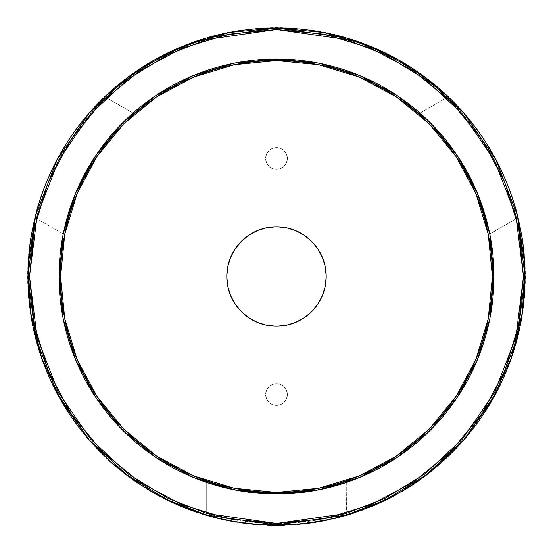 <?xml version="1.0" encoding="UTF-8"?>
<svg xmlns="http://www.w3.org/2000/svg" width="553" height="553" viewBox="0 0 553 553"><rect width="100%" height="100%" fill="white"/><g stroke="black" fill="none" stroke-linecap="round" stroke-linejoin="round"><path stroke-width="0.41" stroke-dasharray="2.77 2.07" d="M276.5 383.678A10.873 10.873 0 0 1 287.373 394.552A10.873 10.873 0 0 1 276.5 405.425A10.873 10.873 0 0 0 287.373 394.552A10.873 10.873 0 0 0 276.5 383.678A10.873 10.873 0 0 0 265.627 394.552A10.873 10.873 0 0 0 276.5 405.425A10.873 10.873 0 0 1 265.627 394.552A10.873 10.873 0 0 1 276.5 383.678L280.661 384.508L284.187 386.865L286.544 390.39L287.373 394.552L286.544 398.713L284.187 402.245L280.661 404.602L276.5 405.425L272.339 404.602L268.813 402.245L266.456 398.713L265.627 394.552L266.456 390.39L268.813 386.865L272.339 384.508L276.5 383.678L280.661 384.508L284.187 386.865L286.544 390.39L287.373 394.552L286.544 398.713L284.187 402.245L280.661 404.602L276.5 405.425L272.339 404.602L268.813 402.245L266.456 398.713L265.627 394.552L266.456 390.39L268.813 386.865L272.339 384.508L276.5 383.678M276.5 147.561A10.873 10.873 0 0 1 287.373 158.441A10.873 10.873 0 0 1 276.5 169.315A10.873 10.873 0 0 0 287.373 158.441A10.873 10.873 0 0 0 276.5 147.561A10.873 10.873 0 0 0 265.627 158.441A10.873 10.873 0 0 0 276.5 169.315A10.873 10.873 0 0 1 265.627 158.441A10.873 10.873 0 0 1 276.5 147.561L272.339 148.391L268.813 150.748L266.456 154.28L265.627 158.441L266.456 162.596L268.813 166.128L272.339 168.485L276.5 169.315L280.661 168.485L284.187 166.128L286.544 162.596L287.373 158.441L286.544 154.28L284.187 150.748L280.661 148.391L276.5 147.561L272.339 148.391L268.813 150.748L266.456 154.28L265.627 158.441L266.456 162.596L268.813 166.128L272.339 168.485L276.5 169.315L280.661 168.485L284.187 166.128L286.544 162.596L287.373 158.441L286.544 154.28L284.187 150.748L280.661 148.391L276.5 147.561M271.371 521.935L303.286 522.246L249.023 522.246L271.371 521.935M271.371 522.246L303.286 522.246L271.371 522.246M280.945 521.935L303.286 521.935L280.945 521.935M304.129 235.177L295.523 230.573L286.198 227.739L276.5 226.785A49.708 49.708 0 0 0 226.792 276.493A49.708 49.708 0 0 0 276.5 326.208A49.708 49.708 0 0 0 326.208 276.493A49.708 49.708 0 0 0 276.5 226.785L266.802 227.739L257.477 230.573L248.885 235.163M302.311 523.698L307.565 523.09L305.187 523.38L307.565 523.09L307.565 521.935L245.435 521.935L307.565 521.935L307.565 523.09L288.396 524.756L264.597 524.756L245.435 523.09L245.435 521.935L245.435 523.09L258.113 524.362L247.799 523.38M480.018 199.833L464.838 167.759L444.647 138.575L419.976 113.068L446.783 97.591L470.582 123.734L490.4 153.001L505.836 184.799L516.578 218.483L489.771 233.954L516.578 218.483A246.991 246.991 0 0 0 446.783 97.591L448.186 96.782A248.546 248.546 0 0 1 517.981 217.668A248.546 248.546 0 0 0 104.814 96.782L106.217 97.591A246.991 246.991 0 0 0 36.422 218.483L35.019 217.668A248.546 248.546 0 0 1 104.814 96.782A248.546 248.546 0 0 0 206.704 515.037L206.704 513.419A246.991 246.991 0 0 0 346.296 513.419L346.296 515.037A248.546 248.546 0 0 0 363.183 509.437L362.733 509.603M368.215 507.502L367.648 507.723A248.546 248.546 0 0 0 369.922 506.811M370.496 506.583L370.565 506.555A248.546 248.546 0 0 0 395.554 494.672L379.095 502.877M402.591 490.677L402.93 490.483A248.546 248.546 0 0 0 406.614 488.258L425.865 475.151L419.243 479.963M406.96 488.05A248.546 248.546 0 0 0 413.796 483.681L411.418 485.23M419.471 479.804L416.402 481.926A248.546 248.546 0 0 0 420.266 479.237M422.388 477.716A248.546 248.546 0 0 0 430.994 471.191L417.467 481.2L400.966 491.624A248.546 248.546 0 0 0 406.614 488.258L413.402 483.937M276.597 525.039L276.5 525.039A248.546 248.546 0 0 0 346.296 515.037A248.546 248.546 0 0 1 276.5 525.039L280.537 525.004A248.546 248.546 0 0 0 284.387 524.915L282.555 524.963L284.387 524.915A248.546 248.546 0 0 1 280.537 525.004M288.389 524.756L298.53 524.064M278.415 525.032L278.415 525.032A248.546 248.546 0 0 0 284.387 524.915L284.387 524.915M327.756 519.696L319.731 521.251M298.102 524.099L299.104 524.009M298.71 524.044L298.24 524.085M308.567 522.965L303.673 523.553M309.97 522.779L309.417 522.848M321.507 520.933L310.454 522.709M313.447 522.281L320.74 521.071M305.256 523.373L314.505 522.433M311.996 522.495L310.869 522.654M319.046 521.368L316.171 521.852M345.279 515.334L347.146 514.788M345.708 515.534L348.971 514.242L334.731 518.12M334.807 518.106L339.134 517.338M346.24 515.057L342.183 516.205M357.473 511.808L349.033 514.221L363.293 509.728M350.92 513.633L352.773 513.046L350.92 513.633M356.208 511.912L352.773 513.046M360.833 510.295L348.625 514.345M350.395 514.124L357.66 511.746L356.471 511.822M362.761 509.59L363.183 509.437M394.821 495.066L387.57 498.841M389.188 498.025L395.761 494.555L368.519 507.377M372.833 505.615L381.992 501.543M380.879 502.062L378.141 503.306M379.33 502.774L382.773 501.516L395.554 494.672M381.84 501.612L388.489 498.384M377.36 503.659L373.296 505.753L377.284 503.686M386.955 499.152L384.328 500.43M417.266 481.338L413.202 484.069M417.086 481.456L430.649 471.467M415.787 482.34L416.582 481.801M408.93 486.82L409.676 486.716M414.28 483.357L408.218 487.269M421.497 478.359L421.061 478.677M430.013 471.965L430.13 471.875A248.546 248.546 0 0 1 424.911 475.863L422.25 477.82M418.732 480.322L421.213 478.566M418.552 480.446L403.531 490.124M276.5 493.974A217.474 217.474 0 0 0 493.974 276.493A217.474 217.474 0 0 0 276.5 59.019A217.474 217.474 0 0 0 59.026 276.493A217.474 217.474 0 0 0 276.5 493.974L311.871 491.078L346.296 482.465L346.296 513.419L311.761 520.954L276.5 523.484L241.239 520.954L206.704 513.419L206.704 482.465L241.129 491.078L276.5 493.974M270.417 524.963L276.5 525.039A248.546 248.546 0 0 1 206.704 515.037A248.546 248.546 0 0 0 276.5 525.039L276.182 525.039M106.217 97.591L133.024 113.068L108.353 138.575L88.162 167.759L72.982 199.833L63.229 233.954L36.422 218.483L47.164 184.799L62.6 153.001L82.418 123.734L106.217 97.591L133.024 113.068L106.217 97.591M489.758 233.878L489.771 233.954A217.474 217.474 0 0 0 419.976 113.068A217.474 217.474 0 0 1 489.771 233.954L517.981 217.668L489.799 234.071M270.666 525.281L269.325 525.246M254.532 524.064L276.583 525.039M271.627 524.991L270.438 524.963M258.113 524.362A248.546 248.546 0 0 1 240.894 522.474A248.546 248.546 0 0 0 258.113 524.362A248.546 248.546 0 0 1 240.894 522.474L240.852 522.785A248.857 248.857 0 0 0 258.092 524.666L258.092 524.666A248.857 248.857 0 0 1 240.852 522.785L240.894 522.474A248.546 248.546 0 0 0 258.113 524.362M222.679 519.143A248.546 248.546 0 0 1 201.907 513.585A248.546 248.546 0 0 0 237.348 521.935A248.546 248.546 0 0 1 222.679 519.143L222.61 519.447A248.857 248.857 0 0 0 237.299 522.246L237.348 521.935A248.546 248.546 0 0 1 201.907 513.585L201.817 513.882A248.857 248.857 0 0 0 216.209 517.94L216.285 517.636A248.546 248.546 0 0 1 201.907 513.585L201.817 513.882A248.857 248.857 0 0 0 222.61 519.447L222.679 519.143A248.546 248.546 0 0 1 216.285 517.636L216.209 517.94A248.857 248.857 0 0 0 237.299 522.246L237.348 521.935A248.546 248.546 0 0 1 222.679 519.143M196.668 511.871L180.962 505.947L163.259 497.741A248.546 248.546 0 0 0 169.149 500.659L190.598 509.728L182.967 506.769M180.741 505.85L176.234 503.921M180.541 505.767L196.287 511.739M179.096 505.159L179.981 505.532M195.527 511.484L195.665 511.525A248.546 248.546 0 0 1 189.479 509.306L170.766 501.426L172.101 502.394M171.133 501.599L171.61 501.82M185.531 507.792L185.034 507.599M188.587 508.974L186.402 508.138M182.386 506.534L185.207 507.668M174.292 503.05L176.891 504.205M165.278 498.765L164.932 498.592M182.193 506.451L165.907 499.083M118.701 468.522L109.812 460.856A248.546 248.546 0 0 0 114.906 465.343L123.775 472.58L114.906 465.343A248.546 248.546 0 0 1 109.812 460.856L118.501 468.757A248.857 248.857 0 0 0 124.591 473.61L143.51 486.834A248.857 248.857 0 0 0 149.676 490.608L159.935 496.359L149.835 490.345A248.546 248.546 0 0 1 143.676 486.571L132.72 479.61L143.676 486.571A248.546 248.546 0 0 0 149.835 490.345L149.676 490.608A248.857 248.857 0 0 1 143.51 486.834L132.72 479.61L124.784 473.361A248.546 248.546 0 0 1 118.701 468.522A248.546 248.546 0 0 0 124.784 473.361L124.591 473.61A248.857 248.857 0 0 1 118.501 468.757L118.701 468.522M132.831 479.306L126.139 474.398L132.831 479.306M160.08 496.089L149.835 490.345L160.08 496.089A248.546 248.546 0 0 1 154.128 492.827A248.546 248.546 0 0 0 160.08 496.089L122.953 471.937M148.909 489.792L153.782 492.633L148.909 489.792M146.338 488.23L144.886 487.331M131.137 478.096A248.546 248.546 0 0 0 137.621 482.617A248.546 248.546 0 0 1 131.137 478.096M125.019 473.541L130.736 477.813L125.019 473.541M307.565 521.935L305.201 521.935L307.565 521.935M304.185 521.935L305.201 521.935M248.871 317.816L257.477 322.42L266.802 325.247L276.5 326.208L286.198 325.247L295.523 322.42L304.115 317.83M317.823 304.129L322.427 295.516L325.254 286.191L326.208 276.493L325.254 266.802L322.427 257.477L317.83 248.878M235.177 248.864L230.573 257.477L227.746 266.802L226.792 276.493L227.746 286.191L230.573 295.516L235.17 304.115M170.234 501.523L169.149 500.659L180.119 505.933L189.396 509.61M188.739 509.361L183.644 507.377M182.628 506.97L181.08 506.327M190.598 509.728L185.843 508.248L190.598 509.728M185.96 507.965L171.167 501.958M177.478 504.799L181.114 506.348M181.999 506.707L184.723 507.806M185.843 508.248L186.492 508.504M170.787 501.44L172.28 502.131L170.635 501.709L171.465 502.096M164.815 498.882L164.718 498.834A248.857 248.857 0 0 0 169.011 500.942A248.857 248.857 0 0 1 164.718 498.834L165.948 499.449M166.031 499.49L166.647 499.788M168.202 500.548L168.9 500.887M169.253 501.053L185.144 507.979M189.181 509.195L195.665 511.532A248.546 248.546 0 0 1 189.479 509.306L189.375 509.596A248.857 248.857 0 0 0 190.363 509.97A248.857 248.857 0 0 0 195.568 511.822A248.857 248.857 0 0 1 190.37 509.97A248.857 248.857 0 0 1 189.375 509.596L189.479 509.306M179.414 505.629L185.324 508.048M185.338 508.055L187.322 508.822M179.773 505.449L177.423 504.44M171.333 502.034L173.601 503.078M173.815 503.182L175.329 503.859M177.022 504.606L179.193 505.539M181.75 506.272L188.684 509.009M189.437 509.624L188.919 509.431M182.124 506.762L174.81 503.624M173.939 503.23L173.566 503.064M195.105 511.663L194.476 511.442M194.117 511.318L191.144 510.253M195.665 511.525L180.845 506.23L163.259 497.741A248.546 248.546 0 0 0 169.149 500.659L169.971 501.398L169.349 501.101M183.485 507.315L194.034 511.29M194.85 511.573L195.499 511.802M163.488 498.212L166.93 499.933M168.748 500.811L179.137 505.511M179.884 505.829L179.421 505.636M193.757 511.193L191.435 510.357M194.815 511.566L194.338 511.394M190.398 509.984L193.052 510.944M183.465 507.308L187.667 508.954M171.596 502.159L177.084 504.633M167.683 500.299L168.61 500.748M184.156 507.585L182.158 506.776M181.902 506.672L181.225 506.389M187.495 508.891L185.939 508.29M185.241 508.013L184.709 507.806M187.564 508.919L187.958 509.064M166.114 499.525L166.764 499.85M185.96 508.297L186.596 508.546M181.356 506.444L183.105 507.163M174.589 503.527L179.656 505.732M181.28 506.41L173.856 503.195M270.355 525.274L275.131 525.35M277.903 525.35L278.415 525.343A248.857 248.857 0 0 0 278.512 525.343A248.857 248.857 0 0 0 491.002 150.333A248.857 248.857 0 0 0 59.987 153.81A248.857 248.857 0 0 0 278.512 525.343M278.823 525.343A248.857 248.857 0 0 0 279.452 525.336A248.857 248.857 0 0 1 278.823 525.343M280.544 525.315A248.857 248.857 0 0 0 284.394 525.226A248.857 248.857 0 0 1 280.544 525.315M271.696 525.302L274.627 525.343M308.968 522.91L306.086 523.269M312.376 522.44L308.491 522.972M305.609 523.643L306.493 523.539M306.963 523.477L308.201 523.325M309.376 522.855L309.756 522.806M315.265 521.997L315.058 522.343L315.265 521.997M309.203 523.193L308.076 523.338L309.203 523.193M305.83 523.615L305.339 523.677L305.83 523.615M304.433 523.781L305.927 523.601M317.878 521.576L320.546 521.106M325.116 520.242L322.42 521.078L327.576 520.055M317.643 521.928L320.54 521.424M318.362 521.804L318.016 521.866M317.94 521.873L315.77 522.232M328.8 519.474L314.318 522.143L315.003 522.357L310.71 522.675M317.436 521.963L325.275 520.525M327.756 520.014L328.116 519.938M328.254 519.91L328.634 519.827M307.115 523.145L300.051 523.919M298.738 524.355L305.45 523.663M303.155 523.608L308.539 522.965M310.71 522.986L309.251 523.186M316.15 522.17L317.491 521.949M305.422 523.663L308.152 523.332M321.424 521.265L320.291 521.465M319.862 521.541L318.915 521.707M325.385 520.504L324.874 520.601M324.825 520.615L325.192 520.539M318.224 521.832L318.715 521.742M300.777 524.161L302.968 523.94M322.482 521.064L309.3 523.179M318.659 521.755L320.837 521.368M308.304 523.311L311.47 522.882M312.134 522.785L323.007 520.967M306.735 523.504L307.344 523.428M304.233 523.802L304.717 523.746M316.482 522.115L315.272 522.309M317.816 521.894L317.007 522.032M309.21 522.875L320.671 521.085M306.189 523.573L317.401 521.652M306.279 523.56L304.081 523.815M320.374 521.133L319.689 521.258M322.945 520.663L322.42 520.76L322.945 520.663M348.971 514.242L340.42 516.682L342.245 516.509M339.977 517.117L341.574 516.689M341.706 516.654L347.955 514.871M339.1 517.352L334.703 518.451L339.017 517.048M341.657 516.35L354.01 512.645M352.869 513.343L353.595 513.108M356.312 512.202L355.012 512.645M360.888 510.606L362.07 510.177M355.047 512.631L356.215 512.237M349.247 514.484L349.724 514.331M346.005 515.444L346.703 515.244M348.729 514.636L345.3 515.652M340.067 517.096L344.09 515.997M355.655 512.424L356.713 512.071M353.637 513.094L354.1 512.942M343.102 516.274L349.157 514.511M344.277 515.942L343.925 516.046M356.74 512.057L355.116 512.61M354.743 512.403L357.3 511.539M357.66 511.746L353.858 513.025M351.895 513.654L349.13 514.518M357.521 511.463L356.782 511.719M356.436 511.836L354.549 512.465M353.644 512.762L350.858 513.661M347.249 514.76L349.067 514.214M348.528 514.698L341.574 516.371M355.586 512.119L353.899 512.679M350.326 513.82L353.927 512.672M341.457 516.405L347.685 514.629M379.42 503.071L383.029 501.398L379.476 502.705M377.727 503.493L375.065 504.661M374.713 505.152L375.535 504.799M375.916 504.633L377.105 504.108M378.1 503.327L378.452 503.168M386.118 499.905L380.423 502.615M378.031 503.693L376.994 504.156L378.031 503.693M374.913 505.062L374.464 505.255L374.913 505.062M373.621 505.615L375.01 505.02M385.883 499.677L395.236 494.845L389.955 497.631L394.752 495.46M392.858 496.47L388.393 498.778M375.86 504.654L368.326 507.785M385.572 500.175L391.095 497.396M392.001 496.926L392.678 496.566M395.36 495.129L395.706 494.942M376.019 504.246L377.948 503.389M372.349 505.815L377.333 503.665M391.04 497.071L392.077 496.532M385.766 500.078L393.19 496.297M394.628 495.529L395.388 495.115M384.404 500.742L385.621 500.154M374.54 505.221L377.063 504.129M384.052 500.907L380.381 502.629M389.201 498.371L388.171 498.889M387.784 499.083L386.92 499.511M392.775 496.511L392.319 496.76M386.291 499.822L386.734 499.601M374.844 505.096L375.584 504.771M370.227 507.025L372.266 506.189M390.155 497.88L380.118 502.753M386.685 499.629L388.662 498.64M380.727 502.47L382.897 501.46M375.757 504.702L376.317 504.454M377.208 504.066L378.072 503.679M373.441 505.691L373.89 505.504M384.701 500.596L383.595 501.129M385.939 499.995L385.185 500.361M382.704 501.212L385.669 499.781M386.084 499.58L390.632 497.638L382.144 501.813L390.632 497.638M380.858 502.069L373.178 505.47L382.22 501.433L378.121 503.659M375.252 504.917L382.144 501.813L378.611 503.092M375.369 504.868L373.296 505.753M385.448 499.891L382.012 501.53M388.165 498.543L387.529 498.861M382.22 501.433L388.31 498.467M373.178 505.47L375.653 504.405M414.771 483.032L417.404 481.622L425.865 475.151L425.119 476.098M407.927 487.815L406.614 488.258A248.546 248.546 0 0 1 400.966 491.624L417.639 481.456L430.13 471.875A248.546 248.546 0 0 1 424.911 475.863L424.911 475.863M424.552 476.52L420.121 479.721M419.222 480.357L417.847 481.31M425.865 475.151L422.05 478.345L425.865 475.151M421.87 478.096L403.455 490.165M407.001 488.389L408.798 487.269M414.612 483.509L417.881 481.29M418.669 480.744L421.186 478.967M422.05 478.345L422.61 477.944M402.771 490.933L402.674 490.988A248.857 248.857 0 0 0 406.78 488.527A248.857 248.857 0 0 1 402.674 490.988L403.863 490.29M403.939 490.241L404.526 489.889M406.013 488.997L406.669 488.589M408.252 487.615L408.397 487.152M402.515 490.725L416.188 482.071M425.948 475.476A248.857 248.857 0 0 0 430.324 472.117A248.857 248.857 0 0 1 425.948 475.476M422.326 477.764L419.409 479.845M413.637 484.158L414.197 483.785M408.563 487.414L421.586 478.684M421.607 478.663L423.328 477.419M424.123 476.831L412.179 485.112M408.135 487.317L409.552 486.426L408.301 487.58L409.082 487.096M408.957 487.172L411.066 485.831M411.266 485.7L412.656 484.801M418.165 480.716L424.22 476.375M424.656 476.057L430.13 471.875M411.377 485.631L411.031 485.852M429.937 472.414L429.411 472.829M429.114 473.064L426.605 474.986M423.633 477.198L429.038 473.119M429.729 472.587L430.269 472.158M401.485 491.686L404.803 489.723M406.524 488.679L416.112 482.499M416.782 482.043L416.368 482.327M407.789 487.898L406.614 488.258M428.81 473.292L426.854 474.799M429.695 472.608L429.301 472.919M425.969 475.462L428.222 473.748M409.199 487.02L414.259 483.744M405.515 489.294L406.393 488.762M407.685 487.967L407.091 488.334M420.57 479.403L418.808 480.647M418.586 480.799L417.985 481.221M423.48 477.308L422.699 477.875M421.524 478.725L421.054 479.057M404.022 490.193L404.644 489.82M418.027 481.186L411.301 485.679M132.927 113.144L133.024 113.068A217.474 217.474 0 0 0 63.229 233.954A217.474 217.474 0 0 1 133.024 113.068L104.876 96.72M35.019 217.668L63.229 233.954M206.704 482.465A217.474 217.474 0 0 0 346.296 482.465A217.474 217.474 0 0 1 206.704 482.465L206.704 515.037L206.704 482.465L206.704 515.037L201.907 513.585M346.551 514.961L346.199 482.499M448.124 96.72L420.073 113.144M74.399 196.177L79.383 184.626M92.365 160.785L100.535 148.695M116.801 128.87L127.059 118.501M425.941 118.501L436.199 128.87M452.465 148.695L460.635 160.785M473.617 184.626L478.601 196.177M430.047 471.937L400.973 491.631M328.164 487.746L315.798 490.393M237.202 490.393L224.836 487.746M196.799 511.912L163.259 497.741M122.884 471.882L109.812 460.856"/><path stroke-width="0.83" d="M276.5 326.208A49.708 49.708 0 0 1 226.792 276.493A49.708 49.708 0 0 1 276.5 226.785L286.198 227.739L295.523 230.573L304.115 235.163L311.65 241.35L317.83 248.878L322.427 257.477L325.254 266.802L326.208 276.493L325.254 286.191L322.427 295.516L317.83 304.115L311.65 311.643L304.115 317.83L295.523 322.42L286.198 325.247L276.5 326.208L266.802 325.247L257.477 322.42L248.885 317.83L241.35 311.643L235.17 304.115L230.573 295.516L227.746 286.191L226.792 276.493L227.746 266.802L230.573 257.477L235.17 248.878L241.35 241.35L248.885 235.163L257.477 230.573L266.802 227.739L276.5 226.785A49.708 49.708 0 0 1 326.208 276.493A49.708 49.708 0 0 1 276.5 326.208M264.604 524.756L258.113 524.362L264.611 524.756M356.346 511.864L363.183 509.437A248.546 248.546 0 0 0 367.648 507.723L368.519 507.377M369.922 506.811L372.349 505.815L369.922 506.811A248.546 248.546 0 0 0 370.565 506.548L368.388 507.433M392.077 496.532L395.554 494.672A248.546 248.546 0 0 0 402.93 490.483L403.531 490.124M406.614 488.258A248.546 248.546 0 0 0 406.96 488.05L411.418 485.23M418.732 480.322L413.796 483.681A248.546 248.546 0 0 0 416.402 481.926L419.409 479.845M420.266 479.237A248.546 248.546 0 0 0 422.388 477.716M430.994 471.191A248.546 248.546 0 0 0 517.981 217.668L524.749 264.403M288.396 524.756L298.461 524.071L276.5 525.039L346.095 515.099L385.413 499.905L425.623 475.331L463.76 439.925L495.806 393.46L517.394 337.676L525.046 276.493L517.394 215.317L495.806 159.534L463.76 113.068L425.623 77.662L385.413 53.088L346.095 37.894L276.5 27.954A248.546 248.546 0 0 1 525.046 276.493A248.546 248.546 0 0 1 276.5 525.039L276.5 523.484L276.5 525.039A248.546 248.546 0 0 1 27.954 276.493A248.546 248.546 0 0 1 276.5 27.954L276.5 29.503L345.66 39.387L384.729 54.484L424.697 78.906L462.591 114.091L494.43 160.266L515.894 215.698L523.491 276.493L515.894 337.295L494.43 392.727L462.591 438.902L424.697 474.087L384.729 498.509L345.66 513.606L276.5 523.484L324.687 518.742L371.022 504.689L413.72 481.863L451.151 451.144L481.863 413.72L504.689 371.015L518.742 324.68L523.491 276.493L518.742 228.313L504.689 181.978L481.863 139.273L451.151 101.849L413.72 71.13L371.022 48.305L324.687 34.251L276.5 29.503L228.313 34.251L181.978 48.305L139.28 71.13L101.849 101.849L71.137 139.273L48.311 181.978L34.258 228.313L29.509 276.493L34.258 324.68L48.311 371.015L71.137 413.72L101.849 451.144L139.28 481.863L181.978 504.689L228.313 518.742L276.5 523.484L207.34 513.606L168.271 498.509L128.303 474.087L90.409 438.902L58.57 392.727L37.106 337.295L29.509 276.493L37.106 215.698L58.57 160.266L90.409 114.091L128.303 78.906L168.271 54.484L207.34 39.387L276.5 29.503L276.5 27.954L206.905 37.894L167.587 53.088L127.377 77.662L89.24 113.068L57.194 159.534L35.606 215.317L27.954 276.493L35.606 337.676L57.194 393.46L89.24 439.925L127.377 475.331L167.587 499.905L206.905 515.099L276.5 525.039L280.537 525.004L267.645 525.191L278.512 525.343A248.857 248.857 0 0 0 278.823 525.343A248.857 248.857 0 0 1 278.415 525.343L276.5 525.039L278.415 525.032A248.546 248.546 0 0 0 284.387 524.915L284.387 524.915M298.53 524.064L298.973 524.023M298.454 524.071L302.332 523.691M298.24 524.085L311.664 522.537L327.756 519.696M304.046 523.511L298.89 524.03M303.673 523.553L303.244 523.594M310.454 522.709L309.97 522.779M321.01 521.023L320.159 521.175M308.539 522.965L327.846 519.682M327.915 519.661L328.606 519.516M320.692 521.078L321.507 520.933M315.072 522.032L317.878 521.576M309.376 522.855L308.878 522.924M310.71 522.675L307.033 523.159M305.36 523.359L305 523.401M310.869 522.654L308.145 523.014M316.171 521.852L311.996 522.495M320.242 521.161L319.046 521.368M334.731 518.12L345.279 515.334M334.807 518.106L336.984 517.567M342.183 516.205L340.51 516.654M362.146 510.149L363.183 509.437L349.13 514.518L350.92 513.633L346.24 515.057M352.773 513.046L357.521 511.463M367.773 507.675L360.833 510.295M357.3 511.539L362.761 509.59M388.095 498.924L395.761 494.555L383.388 501.225L370.683 506.838M372.349 505.815L394.821 495.066M370.565 506.555L372.432 505.781M379.095 502.877L378.611 503.092M395.554 494.672L394.904 495.025M394.966 494.99L395.589 494.652M388.448 498.405L389.188 498.025M381.992 501.543L382.752 501.184M384.328 500.43L383.098 501.018M383.326 500.914L385.883 499.677M377.644 503.527L378.1 503.327M379.476 502.705L376.973 503.824M383.174 500.983L380.512 502.228M388.731 498.26L386.955 499.152M418.165 480.716L417.149 481.414M416.188 482.071L430.96 471.218M424.22 476.375L424.884 475.884M413.202 484.069L415.787 482.34M416.582 481.801L417.086 481.456M408.218 487.269L408.93 486.82M422.25 477.82L421.497 478.359M421.061 478.677L419.471 479.804M421.213 478.566L430.013 471.965M402.591 490.677L406.96 488.05M419.243 479.963L418.552 480.446M234.071 63.201L276.5 59.019A217.474 217.474 0 0 1 493.974 276.493A217.474 217.474 0 0 1 276.5 493.974A217.474 217.474 0 0 0 493.974 276.493A217.474 217.474 0 0 0 276.5 59.019L276.5 60.574A215.919 215.919 0 0 1 492.419 276.493A215.919 215.919 0 0 1 276.5 492.419L276.5 493.974L276.5 492.419L318.625 488.271L359.132 475.981L396.46 456.031L429.183 429.176L456.031 396.46L475.988 359.125L488.271 318.618L492.419 276.493L488.271 234.375L475.988 193.868L456.031 156.534L429.183 123.817L396.46 96.962L359.132 77.012L318.625 64.722L276.5 60.574L234.375 64.722L193.868 77.012L156.54 96.962L123.817 123.817L96.969 156.534L77.012 193.868L64.729 234.375L60.581 276.493L64.729 318.618L77.012 359.125L96.969 396.46L123.817 429.176L156.54 456.031L193.868 475.981L234.375 488.271L276.5 492.419A215.919 215.919 0 0 1 60.581 276.493A215.919 215.919 0 0 1 276.5 60.574L276.5 59.019A217.474 217.474 0 0 0 59.026 276.493A217.474 217.474 0 0 0 276.5 493.974A217.474 217.474 0 0 1 59.026 276.493A217.474 217.474 0 0 1 276.5 59.019L318.818 63.18M318.929 63.201L359.726 75.574L397.324 95.669L430.275 122.718L457.324 155.676L477.419 193.274L489.778 233.96L480.018 199.833L489.758 233.878M489.799 234.071L493.974 276.493L489.82 318.811M489.799 318.922L477.419 359.72L457.324 397.317L430.275 430.275L397.324 457.317L359.726 477.419L319.04 489.771M318.929 489.792L276.5 493.974L234.182 489.813M234.071 489.792L193.274 477.419L155.676 457.317L122.725 430.275L95.676 397.317L75.581 359.72L63.222 319.033M63.201 318.922L59.026 276.493L63.18 234.182M63.201 234.071L75.581 193.274L95.676 155.676L122.725 122.718L155.676 95.669L193.274 75.574L233.96 63.222M271.025 524.984L267.659 524.88L271.025 524.984M247.799 523.38L254.532 524.064M276.182 525.039L271.627 524.991M180.624 505.801L181.75 506.272M194.324 511.062L196.668 511.871M188.684 509.009L189.375 509.596L187.322 508.822M176.234 503.921L179.096 505.159M179.981 505.532L180.541 505.767M170.849 501.467L171.61 501.82M186.402 508.138L185.531 507.792M185.034 507.599L179.787 505.449M185.207 507.668L195.527 511.484M176.891 504.205L182.386 506.534M164.932 498.592L174.292 503.05M165.907 499.083L165.278 498.765M182.967 506.769L182.193 506.451M109.812 460.856L110.102 461.119L109.605 461.091A248.857 248.857 0 0 0 114.706 465.578L115.086 465.495L114.706 465.578A248.857 248.857 0 0 1 109.605 461.091L88.701 439.303M126.139 474.398L124.784 473.361L126.139 474.398M160.08 496.089L163.488 498.212M146.338 488.23L137.448 482.88A248.857 248.857 0 0 1 130.957 478.352L130.736 477.813L130.957 478.352A248.857 248.857 0 0 0 137.448 482.88L153.976 493.096A248.857 248.857 0 0 0 159.935 496.359A248.857 248.857 0 0 1 153.976 493.096L144.886 487.331M123.775 472.58L114.706 465.578L123.775 472.58M119.877 469.483L120.222 469.767L119.877 469.483M447.764 97.024L448.186 96.782M305.201 521.935L304.185 521.935M304.115 317.83L311.65 311.643L317.83 304.115M317.83 248.878L311.65 241.35L304.115 235.163M248.885 235.163L241.35 241.35L235.17 248.878M235.17 304.115L241.35 311.643L248.885 317.83M130.957 478.352L123.582 472.822L130.957 478.352M180.119 505.933L178.806 505.373M171.209 501.979L170.234 501.523M189.396 509.61L188.739 509.361M183.644 507.377L182.628 506.97M171.167 501.958L177.478 504.799M181.114 506.348L181.999 506.707M184.723 507.806L185.704 508.193M165.202 498.73L177.423 504.44M164.856 498.55L179.414 505.629L164.718 498.834A248.857 248.857 0 0 1 163.114 498.018A248.857 248.857 0 0 0 164.718 498.834L166.031 499.49M166.647 499.788L168.202 500.548M168.9 500.887L169.253 501.053M179.193 505.539L190.37 509.97A248.857 248.857 0 0 0 190.37 509.97L195.665 511.525L179.538 505.345L194.089 510.979M189.479 509.306L188.587 508.974M174.589 503.527L171.333 502.034M175.329 503.859L177.022 504.606M172.101 502.394L171.561 502.145M188.919 509.431L185.144 507.979M174.81 503.624L173.939 503.23M194.476 511.442L194.117 511.318M191.144 510.253L181.28 506.41M194.462 511.442L194.85 511.573M195.499 511.802L196.239 512.05M166.93 499.933L168.748 500.811M179.137 505.511L179.884 505.829M163.259 497.741L167.683 500.299M191.435 510.357L189.078 509.486M194.338 511.394L193.757 511.193M196.695 512.209L194.594 511.484M193.052 510.944L195.216 511.698M187.667 508.954L190.398 509.984M177.084 504.633L179.421 505.636M168.61 500.748L171.596 502.159M169.971 501.398L169.349 501.101M171.354 502.048L170.089 501.453M180.575 506.119L178.391 505.193M185.939 508.29L185.241 508.013M184.709 507.806L184.156 507.585M189.589 509.679L187.211 508.781M189.174 509.527L187.64 508.947M186.492 508.504L187.564 508.919M182.075 506.742L185.843 508.248M164.815 498.882L170.912 501.841M179.414 505.629L165.948 499.449M183.105 507.163L189.071 509.486M181.391 506.458L179.67 505.739M172.121 502.4L171.465 502.096M201.907 513.585L201.817 513.882A248.857 248.857 0 0 0 237.299 522.246L237.299 522.246A248.857 248.857 0 0 1 201.817 513.882L196.799 511.912M240.894 522.474L240.852 522.785A248.857 248.857 0 0 0 258.092 524.666L258.092 524.666A248.857 248.857 0 0 1 240.852 522.785L240.894 522.474M269.325 525.246L270.355 525.274M275.131 525.35L274.627 525.343M280.537 525.004L280.544 525.315A248.857 248.857 0 0 0 284.394 525.226A248.857 248.857 0 0 1 280.544 525.315L278.512 525.343M279.452 525.336A248.857 248.857 0 0 0 280.544 525.315A248.857 248.857 0 0 1 279.452 525.336M270.666 525.281L271.696 525.302M309.569 522.827L308.968 522.91M306.086 523.269L305.256 523.373M305.422 523.663L298.102 524.099L301.267 524.113M306.493 523.539L309.3 523.179M308.201 523.325L310.71 522.986M309.756 522.806L313.447 522.281M315.058 522.343L314.215 522.474L315.058 522.343M308.076 523.338L305.83 523.615L308.076 523.338M306.756 523.504L304.081 523.815M320.671 521.085L325.116 520.242M320.795 521.375L328.8 519.474L315.037 522.35L298.129 524.41M327.576 520.055L317.643 521.928M320.54 521.424L318.362 521.804M315.003 522.357L316.364 522.136L315.003 522.357M325.275 520.525L327.756 520.014M300.051 523.919L299.104 524.009M298.102 524.099L303.155 523.608M315.272 522.309L316.15 522.17M308.152 523.332L309.611 523.138M318.915 521.707L315.314 522.302M320.291 521.465L319.862 521.541M320.215 521.479L328.634 519.827M317.436 521.963L318.224 521.832M303.708 523.857L305.45 523.663M302.968 523.94L303.473 523.885M317.491 521.949L305.609 523.643M320.602 521.41L323.007 520.967M317.45 521.956L318.659 521.755M314.505 522.433L317.291 521.984M311.47 522.882L312.134 522.785M307.344 523.428L308.304 523.311M304.233 523.802L306.804 523.497M309.251 523.186L306.963 523.477M317.678 521.921L315.832 522.219M318.715 521.742L318.037 521.859M322.503 521.064L320.726 521.389M313.634 522.253L312.376 522.44M306.639 523.518L306.279 523.56M319.689 521.258L317.401 521.652M347.685 514.629L356.056 511.967M340.613 516.626L339.017 517.048M339.134 517.338L339.977 517.117M341.574 516.689L343.033 516.295M347.955 514.871L350.83 513.993M337.054 517.553L341.657 516.35M350.388 513.806L334.703 518.451L349.247 514.484M355.012 512.645L352.842 513.35M363.293 509.728L360.943 510.585M361.69 510.315L362.07 510.177M353.595 513.108L355.047 512.631M343.613 516.129L350.395 514.124M339.1 517.352L341.16 516.806M353.996 512.977L352.662 513.412M352.62 513.426L353.637 513.094M349.061 514.539L348.528 514.698M342.245 516.509L345.715 515.527M344.194 515.963L341.533 516.702M345.3 515.652L344.277 515.942M350.478 514.103L349.13 514.518M355.586 512.119L354.743 512.403M353.858 513.025L351.895 513.654M356.782 511.719L356.436 511.836M354.549 512.465L353.644 512.762M350.858 513.661L349.337 514.131M348.95 514.249L348.563 514.366M352.703 513.073L348.971 514.242M353.899 512.679L353.014 512.97M355.558 512.133L356.36 511.864M378.28 503.244L377.727 503.493M375.065 504.661L373.178 505.47M374.54 505.221L367.759 508.013M375.535 504.799L375.916 504.633M377.105 504.108L379.42 503.071M378.452 503.168L380.416 502.276M380.554 502.214L381.84 501.612M376.994 504.156L374.913 505.062L376.994 504.156M375.777 504.689L373.296 505.753M394.752 495.46L385.766 500.078M394.026 495.847L392.858 496.47M388.393 498.778L386.416 499.76M383.353 501.239L384.598 500.645L383.353 501.239M391.095 497.396L392.001 496.926M392.678 496.566L394.911 495.37M379.33 502.774L376.019 504.246M375.646 504.405L368.581 507.357M368.429 507.412L367.648 507.723M377.333 503.665L383.388 501.225L391.04 497.071M393.19 496.297L394.628 495.529M383.595 501.129L384.404 500.742M377.063 504.129L378.404 503.527M386.92 499.511L383.637 501.108M388.171 498.889L387.784 499.083M395.913 494.831L388.628 498.661M385.572 500.175L386.291 499.822M372.95 505.898L374.844 505.096M372.266 506.189L372.736 505.988M385.628 500.147L374.713 505.152M395.388 495.115L394.22 495.744M388.448 498.751L390.632 497.638M385.586 500.168L386.685 499.629M382.897 501.46L385.441 500.237M380.118 502.753L380.727 502.47M376.317 504.454L377.208 504.066M373.441 505.691L375.819 504.668M378.072 503.679L375.964 504.606M385.794 500.064L384.114 500.88M386.734 499.601L386.118 499.905M390.176 497.873L388.565 498.688M382.22 501.433L382.704 501.212M385.669 499.781L386.084 499.58M382.614 501.253L380.858 502.069M378.121 503.659L375.936 504.619M387.529 498.861L385.448 499.891M413.402 483.937L414.771 483.032M416.997 481.898L415.815 482.7M408.84 487.241L407.927 487.815M425.119 476.098L424.552 476.52M420.121 479.721L419.222 480.357M408.798 487.269L414.612 483.509M417.881 481.29L418.669 480.744M421.186 478.967L421.925 478.435M403.455 490.165L403.019 490.428M422.326 477.764L425.098 476.112A248.857 248.857 0 0 0 425.948 475.476L430.13 471.875L416.361 482.327L403.939 490.241M404.526 489.889L406.013 488.997M414.259 483.744L402.674 490.988A248.857 248.857 0 0 1 401.125 491.894L401.485 491.686M416.734 482.078L418.096 481.138M418.842 480.626L416.361 482.327M423.328 477.419L424.123 476.831M414.28 483.357L410.962 485.527M410.838 485.61L408.135 487.317M408.314 487.573L408.957 487.172M412.656 484.801L414.197 483.785M409.676 486.716L406.393 488.762M412.179 485.112L411.377 485.631M430.116 472.283L431.064 471.135L429.937 472.414M426.605 474.986L418.027 481.186M418.407 480.923L419.983 479.824L418.407 480.923M430.269 472.158L430.877 471.674M405.515 489.294L401.125 491.894A248.857 248.857 0 0 0 402.674 490.988L403.863 490.29M404.803 489.723L406.524 488.679M416.112 482.499L416.782 482.043M426.854 474.799L419.001 480.509M429.301 472.919L428.81 473.292M431.257 471.377L429.508 472.753M428.222 473.748L430.027 472.345M423.633 477.198L425.969 475.462M407.685 487.967L407.091 488.334M408.978 487.158L407.789 487.898M417.404 481.622L415.441 482.956M422.133 478.29L421.524 478.725M421.054 479.057L420.57 479.403M425.278 475.981L423.239 477.488M424.925 476.244L418.732 480.695M402.771 490.933L408.563 487.414M425.098 476.112A248.857 248.857 0 0 0 425.948 475.476L418.904 480.578M418.123 481.117L416.589 482.175M408.301 487.58L413.637 484.158M409.69 486.709L409.082 487.096M206.704 482.465L224.836 487.746M63.229 233.954L74.399 196.177M79.383 184.626L88.114 167.842M88.21 167.677L92.365 160.785M100.535 148.695L108.353 138.575L116.801 128.87M127.059 118.501L132.927 113.144M104.876 96.72L141.976 67.501L184.018 45.802M184.073 45.781L229.405 32.454L276.5 27.954L323.595 32.454L368.982 45.802M369.038 45.823L411.024 67.501L448.124 96.72M420.073 113.144L425.941 118.501M436.199 128.87L444.647 138.575L452.465 148.695M460.635 160.785L464.79 167.677M464.886 167.842L473.617 184.626M478.601 196.177L480.018 199.833M524.756 264.493L522.53 311.754L511.407 357.68M511.373 357.784L491.769 400.725M491.748 400.766L464.437 439.144M464.299 439.303L430.047 471.937M400.973 491.631L395.761 494.555M348.625 514.345L346.551 514.961M346.199 482.499L328.164 487.746M315.798 490.393L311.871 491.078M311.837 491.085L276.5 493.974L241.129 491.078M241.101 491.071L237.202 490.393M88.563 439.144L61.279 400.814M61.231 400.725L41.627 357.784M41.606 357.729L30.47 311.754L28.244 264.583M28.244 264.493L35.019 217.668"/></g></svg>
